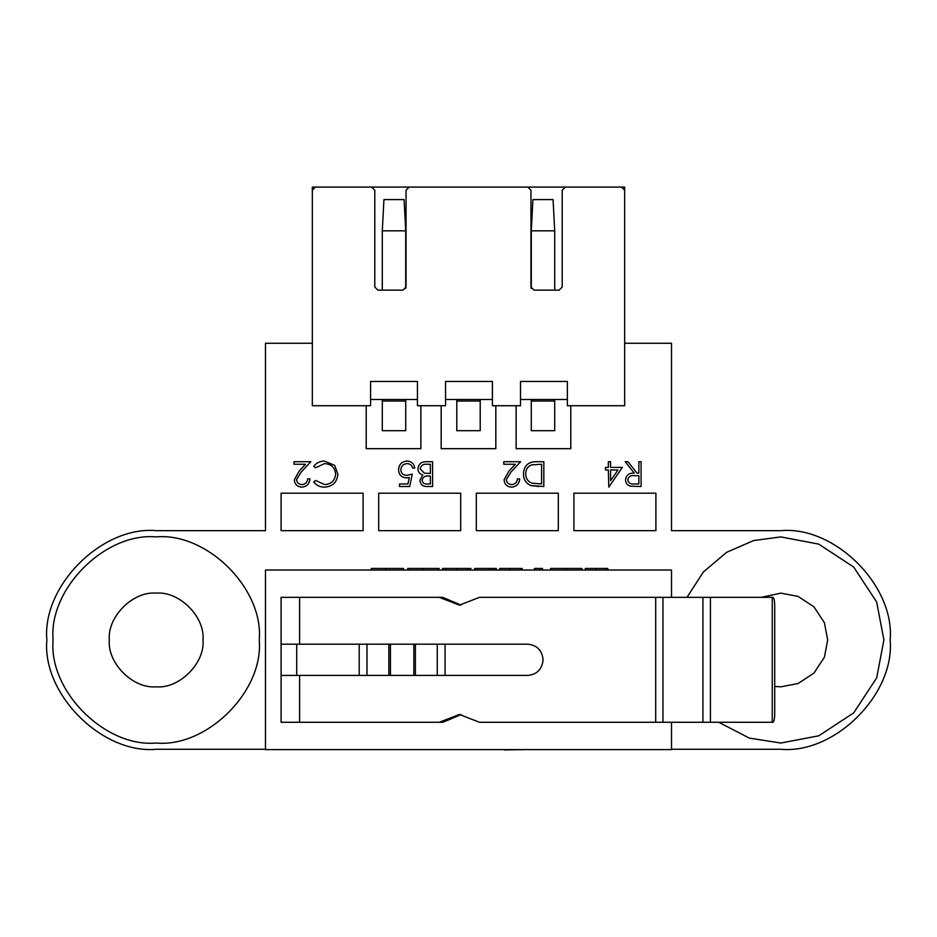 <?xml version="1.0" encoding="UTF-8"?>
<svg xmlns="http://www.w3.org/2000/svg" width="937" height="937" viewBox="0 0 937 937"><rect width="100%" height="100%" fill="white"/><g stroke="black" fill="none" stroke-linecap="round" stroke-linejoin="round"><path stroke-width="1.41" d="M403.519 570.012L403.519 568.443L371.31 568.443L371.31 570.012M385.728 568.443L385.728 570.012M439.113 570.012L439.113 568.443L423.009 568.443L423.009 570.012M423.009 568.443L407.747 568.443L407.747 570.012M423.43 568.443L423.43 570.012M470.901 570.012L470.901 568.443L442.498 568.443L442.498 570.012M467.715 568.443L467.715 570.012M456.694 568.443L456.694 570.012M445.684 568.443L445.684 570.012M496.317 570.012L496.317 568.443L474.708 568.443L474.708 570.012M475.984 568.443L475.984 570.012M493.354 568.443L493.354 570.012M492.932 568.443L492.932 570.012M489.547 568.443L489.547 570.012M522.178 570.012L522.178 568.443L499.714 568.443L499.714 570.012M520.902 568.443L520.902 570.012M510.126 568.443L510.126 570.012M500.135 568.443L500.135 570.012M542.511 570.012L542.511 568.443L534.465 568.443L534.465 570.012M540.579 568.443L540.579 570.012M581.924 570.012L581.924 568.443L565.819 568.443L565.819 570.012M565.819 568.443L550.569 568.443L550.569 570.012M566.253 568.443L566.253 570.012M607.773 570.012L607.773 568.443L585.32 568.443L585.32 570.012M606.508 568.443L606.508 570.012M595.733 568.443L595.733 570.012M585.742 568.443L585.742 570.012M390.413 644.188L390.413 675.425M413.838 644.188L413.838 675.425M296.713 675.425L296.713 644.188M281.1 597.337L281.1 722.275L281.1 675.425L527.871 675.425C537.042 674.429 542.113 669.217 543.085 659.8C542.113 650.383 537.042 645.183 527.871 644.188L281.1 644.188L281.1 597.337L442.627 597.337L461.074 605.079M388.855 644.188L388.855 675.425M415.407 675.425L415.407 644.188M445.075 644.188L445.075 675.425M437.263 644.188L437.263 675.425M366.988 644.188L366.988 675.425M359.187 644.188L359.187 675.425M623.374 749.6L663.63 749.6M583.119 749.6L614.895 749.6M482.824 749.6L504.282 749.6M504.282 749.916L526.266 749.6M442.569 749.6L474.345 749.6M278.031 749.6L318.287 749.6M671.513 597.337L671.513 570.012L265.487 570.012L265.487 749.6L671.513 749.6L671.513 722.275M662.951 722.275L662.951 597.337L702.926 597.337L702.926 722.275L479.521 722.275L459.388 714.462L444.29 720.319L447.663 720.319L442.627 722.275L439.266 722.275L444.29 720.319M655.689 722.275L655.689 597.337L479.521 597.337L459.388 605.15L439.266 597.337M461.074 714.521L447.663 720.319M303.752 597.337L442.627 597.337M303.752 722.275L442.627 722.275M439.266 722.275L299.617 722.275L299.617 675.425M281.1 722.275L299.617 722.275M772.252 722.275L772.92 722.275C773.997 721.771 774.594 719.124 774.712 714.334L774.712 605.267C774.594 600.488 773.997 597.841 772.92 597.337L772.252 597.337L772.252 722.275L702.926 722.275M655.689 597.337L662.951 597.337M710.422 722.275L710.422 597.337L702.926 597.337M710.422 597.337L772.252 597.337M718.784 722.275L749.342 738.11L780.837 743.041L818.774 735.803L853.712 712.858L876.669 677.908L883.907 639.971L876.669 602.034L853.712 567.084L818.774 544.139L780.837 536.901L753.664 540.544L726.643 552.303L703.371 571.98L686.997 597.337M259.233 639.971C263.847 588.975 207.159 532.298 156.163 536.901C105.167 532.298 48.49 588.975 53.093 639.971C48.49 690.967 105.167 747.644 156.163 743.041C207.159 747.644 263.847 690.967 259.233 639.971M109.313 639.971C107.228 663.15 132.984 688.918 156.163 686.821C179.342 688.918 205.109 663.15 203.013 639.971C205.109 663.15 179.342 688.918 156.163 686.821C132.984 688.918 107.228 663.15 109.313 639.971C107.228 616.792 132.984 591.024 156.163 593.121C179.342 591.024 205.109 616.792 203.013 639.971C205.109 616.792 179.342 591.024 156.163 593.121C132.984 591.024 107.228 616.792 109.313 639.971M774.712 686.423L780.837 686.821L798.078 683.53L813.96 673.094L824.396 657.212L827.687 639.971L824.396 657.212L813.96 673.094L798.078 683.53L780.837 686.821L774.712 686.423M624.663 343.258L671.513 343.258L671.513 530.658L780.837 530.658C834.914 525.762 895.034 585.883 890.15 639.971C895.034 694.059 834.914 754.18 780.837 749.284L671.513 749.284M780.837 530.658C834.914 525.762 895.034 585.883 890.15 639.971C895.034 694.059 834.914 754.18 780.837 749.284M301.234 471.967L296.549 479.568C296.935 482.707 298.727 484.382 301.925 484.593C305.415 484.312 307.324 482.403 307.676 478.866L309.901 478.866C309.491 483.902 306.797 486.654 301.808 487.135C297.24 486.795 294.745 484.335 294.323 479.767L299.336 470.866L305.532 464.248L294.007 464.248L294.007 461.707L310.85 461.707L301.234 471.967L296.549 479.568C296.935 482.707 298.727 484.382 301.925 484.593M335.645 474.075C334.942 467.469 331.241 463.979 324.518 463.616L315.664 467.75L313.708 466.275C316.46 462.808 320.056 461.074 324.495 461.074L334.72 465.408L337.87 474.251C337.086 482.286 332.635 486.584 324.53 487.135C320.067 487.158 316.46 485.436 313.708 481.946L315.664 480.458L324.67 484.593C331.311 484.124 334.966 480.622 335.645 474.075C334.942 467.469 331.241 463.979 324.518 463.616M400.802 469.905C401.153 473.454 403.144 475.282 406.775 475.375L412.245 474.099L409.703 486.502L399.525 486.502L399.525 483.96L407.958 483.96L409.293 477.437L406.377 477.917C401.458 477.483 398.857 474.778 398.576 469.812C398.963 464.389 401.844 461.484 407.22 461.074C411.53 461.414 414.06 463.745 414.786 468.067L412.561 468.067C411.858 465.232 410.031 463.756 407.091 463.616C403.238 463.956 401.141 466.052 400.802 469.905C401.153 473.454 403.144 475.282 406.775 475.375L412.245 474.099M511.016 471.967L506.32 479.568C506.718 482.707 508.51 484.382 511.696 484.593C515.186 484.312 517.107 482.403 517.447 478.866L519.672 478.866C519.262 483.902 516.568 486.654 511.59 487.135C507.011 486.795 504.516 484.335 504.094 479.767L509.107 470.866L515.315 464.248L503.778 464.248L503.778 461.707L520.621 461.707L511.016 471.967L506.32 479.568C506.718 482.707 508.51 484.382 511.696 484.593M265.487 749.284L156.163 749.284C102.086 754.18 41.966 694.059 46.85 639.971C41.966 585.883 102.086 525.762 156.163 530.658L265.487 530.658L265.487 343.258L312.337 343.258M538.822 486.502L530.951 485.6C525.926 483.34 523.443 479.404 523.49 473.794C523.947 465.806 528.175 461.777 536.14 461.707L543.823 461.707L543.823 486.502L530.951 485.6M625.518 479.873C626.256 475.059 629.184 472.822 634.302 473.15L625.19 461.707L627.942 461.707L637.055 473.15L638.858 473.15L638.858 461.707L641.084 461.707L641.084 486.502L630.507 486.162C627.322 485.272 625.658 483.176 625.518 479.873C626.256 475.059 629.184 472.822 634.302 473.15M761.406 597.337L780.837 593.121L798.078 596.412L813.96 606.848L824.396 622.73L827.687 639.971L824.396 622.73L813.96 606.848L798.078 596.412L780.837 593.121L761.406 597.337M573.912 493.178L573.912 530.658L655.9 530.658L655.9 493.178L573.912 493.178M476.312 493.178L476.312 530.658L558.3 530.658L558.3 493.178L476.312 493.178M378.7 493.178L378.7 530.658L460.688 530.658L460.688 493.178L378.7 493.178M281.1 493.178L281.1 530.658L363.087 530.658L363.087 493.178L281.1 493.178M541.598 464.248L531.666 464.881C527.683 466.474 525.704 469.437 525.716 473.794C525.727 478.479 527.906 481.641 532.239 483.258L541.598 483.96L541.598 464.248M608.804 487.135L608.347 469.976L605.489 469.976L605.489 467.422L608.347 467.422L608.347 461.707L610.573 461.707L610.573 467.422L622.332 467.422L608.804 487.135M610.573 469.976L610.573 480.728L617.963 469.976L610.573 469.976M638.858 483.96L638.858 475.691L634.326 475.656C630.695 475.211 628.504 476.617 627.743 479.873C628.516 483.059 630.671 484.417 634.208 483.96L638.858 483.96M366.215 405.721L366.215 448.671L420.865 448.671L420.865 405.721M519.672 478.866C519.262 483.902 516.568 486.654 511.59 487.135M432.589 461.707L432.589 486.502L427.752 486.502C423.137 486.783 420.514 484.734 419.87 480.353L422.739 475.082C419.694 474.052 418.101 471.932 417.961 468.746C418.534 464.166 421.17 461.824 425.878 461.707L432.589 461.707M430.364 483.96L430.364 476.008L428.865 476.008C425.175 475.563 422.915 477.003 422.095 480.306C422.634 483 424.379 484.218 427.342 483.96L430.364 483.96M430.364 473.466L430.364 464.248L427.19 464.248C423.383 463.815 421.053 465.314 420.186 468.746L424.25 473.173L430.364 473.466M427.19 464.248C423.383 463.815 421.053 465.314 420.186 468.746M412.561 468.067C411.858 465.232 410.031 463.756 407.091 463.616M406.377 477.917C401.458 477.483 398.857 474.778 398.576 469.812M324.53 487.135C320.067 487.158 316.46 485.436 313.708 481.946M441.175 405.721L441.175 448.671L495.825 448.671L495.825 405.721M516.135 405.721L516.135 448.671L570.785 448.671L570.785 405.721M309.901 478.866C309.491 483.902 306.797 486.654 301.808 487.135M312.337 290.154L312.337 405.721L370.583 405.721L370.583 381.441L417.433 381.441L417.433 405.721L445.543 405.721L445.543 381.441L492.393 381.441L492.393 405.721L520.503 405.721L520.503 381.441L567.353 381.441L567.353 405.721L624.663 405.721L624.663 290.154M312.337 405.721L312.337 190.211L315.453 187.084L312.337 190.211L312.337 187.084L624.663 187.084L624.663 190.211L621.547 187.084L624.663 190.211L624.663 287.038M409.153 187.084L406.037 190.211L409.153 187.084L527.847 187.084L530.963 190.211L527.847 187.084M565.327 187.084L562.2 190.211L565.327 187.084L621.547 187.084M624.663 405.721L624.663 190.211M315.453 187.084L371.673 187.084L374.8 190.211L371.673 187.084M530.963 190.211L530.963 287.038L534.09 290.154L559.073 290.154L562.2 287.038L562.2 190.211M374.8 190.211L374.8 287.038L377.927 290.154L402.91 290.154L406.037 287.038L406.037 190.211M312.337 287.038L312.337 190.211M405.721 401.036L405.721 430.704L382.296 430.704L382.296 401.036L405.721 401.036L405.721 399.478M382.296 401.036L382.296 399.478M480.212 401.036L480.212 430.704L456.787 430.704L456.787 401.036L480.212 401.036L480.212 399.478M456.787 401.036L456.787 399.478M554.704 401.036L554.704 430.704L531.279 430.704L531.279 401.036L554.704 401.036L554.704 399.478M531.279 401.036L531.279 399.478M370.583 399.478L417.433 399.478M520.503 399.478L567.353 399.478M445.543 399.478L492.393 399.478M532.919 199.581L553.064 199.581L554.704 230.818L531.279 230.818L532.919 199.581M554.704 290.154L554.704 230.818M531.279 288.397L531.279 230.818M383.936 199.581L404.081 199.581L405.721 230.818L382.296 230.818L383.936 199.581M405.721 288.397L405.721 230.818M382.296 290.154L382.296 230.818M447.663 599.293L444.29 599.293M299.617 644.188L299.617 597.337"/></g></svg>
